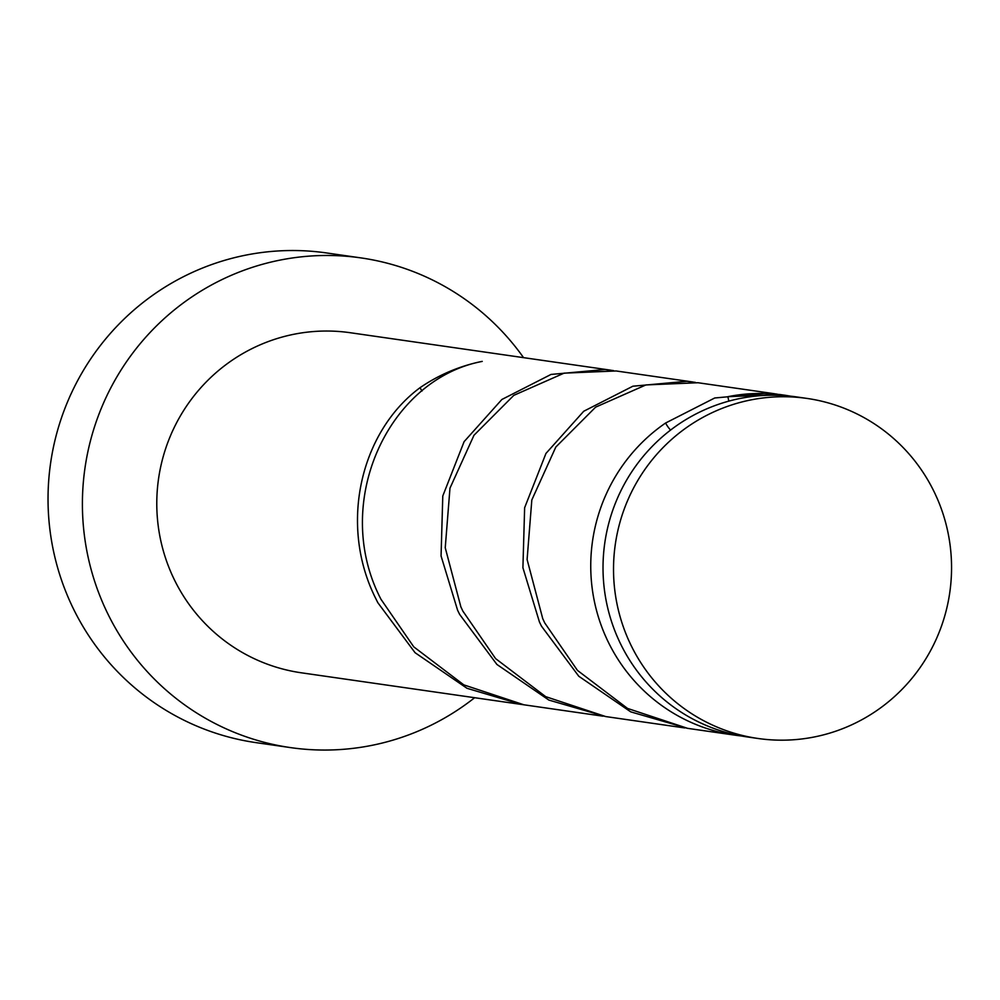 <?xml version="1.0" encoding="UTF-8"?>
<svg xmlns="http://www.w3.org/2000/svg" width="1000" height="1000" viewBox="0 0 1000 1000"><rect width="100%" height="100%" fill="white"/><g stroke="black" fill="none" stroke-linecap="round" stroke-linejoin="round"><path stroke-width="1.5" d="M938.825 502.325A171.788 168.962 98.2 0 0 807 398.425A171.788 168.962 98.2 0 0 649.3 463.438A171.788 168.962 98.2 0 0 626.25 634.587A171.788 168.962 98.2 0 0 758.088 738.487A171.788 168.962 98.2 0 0 915.788 673.475A171.788 168.962 98.2 0 0 938.825 502.325M758.088 738.487L747.575 736.988A171.788 168.962 -81.8 0 1 615.75 633.075A171.788 168.962 -81.8 0 1 638.787 461.925A171.788 168.962 -81.8 0 1 796.5 396.912L807 398.425M523.55 357.65A247.375 243.312 98.2 0 0 361.025 257.913A247.375 243.312 98.2 0 0 133.925 351.525A247.375 243.312 98.2 0 0 100.738 597.987A247.375 243.312 98.2 0 0 290.587 747.613A247.375 243.312 98.2 0 0 474.637 697.725M361.025 257.913L326.637 252.963A247.375 243.312 98.2 0 0 99.55 346.587A247.375 243.312 98.2 0 0 66.363 593.038A247.375 243.312 98.2 0 0 256.2 742.663L290.587 747.613M613.525 370.613L605.037 369.5L551.025 374.438L501.887 399.475L464.113 441.65L442.788 495.975L441.062 555.95L457.625 610.325L459.663 614.438L496.912 664.463L548.875 700.075L605.55 716.538M610.925 370.213L350.262 332.725A171.788 168.962 98.2 0 0 192.55 397.738A171.788 168.962 98.2 0 0 169.513 568.888A171.788 168.962 98.2 0 0 301.337 672.8L523.7 704.762M422.025 391.012A34.362 33.788 -81.8 0 1 420.037 387.7C360.288 431.9 338.7 524.938 375.763 598.55L377.812 602.675L415.062 652.7L467.013 688.3L521.087 704.4M420.037 387.7A171.788 168.962 -81.8 0 1 482.238 361.388C388.113 379.288 330.875 503.013 380.988 599.3L413.738 646.825L463.837 684.887L523.85 704.788L602.938 716.175M728.787 401.138A34.362 33.788 98.2 0 0 727.8 396.7A171.788 168.962 -81.8 0 1 784.212 395.138A171.788 168.962 -81.8 0 1 790.337 396.138M727.8 396.7L779.85 394.513L784.212 395.138M777.237 394.162L768.75 393.038L714.725 397.987L665.588 423.025A34.362 33.788 98.2 0 0 670.562 430.1M741.462 735.987A171.788 168.962 -81.8 0 1 735.3 735.212L687.562 728.337L627.537 708.425L577.438 670.375L544.688 622.85L542.75 618.688L527.1 559.525L531.825 499.938L555.825 447.038L595.65 407.125L645.938 384.925L698 382.738L774.625 393.762M735.3 735.212A171.788 168.962 -81.8 0 1 603.475 631.3A171.788 168.962 -81.8 0 1 665.588 423.025M695.387 382.388L686.9 381.275L632.875 386.213L583.737 411.25L545.962 453.425L524.637 507.738L522.913 567.725L539.475 622.1L541.512 626.213L578.775 676.237L630.725 711.85L687.4 728.312M684.788 727.95L605.712 716.562L545.688 696.65L495.588 658.6L462.837 611.075L460.887 606.925L445.238 547.75L449.975 488.162L473.975 435.262L513.8 395.35L564.087 373.15L616.138 370.962L692.775 381.987"/></g></svg>
